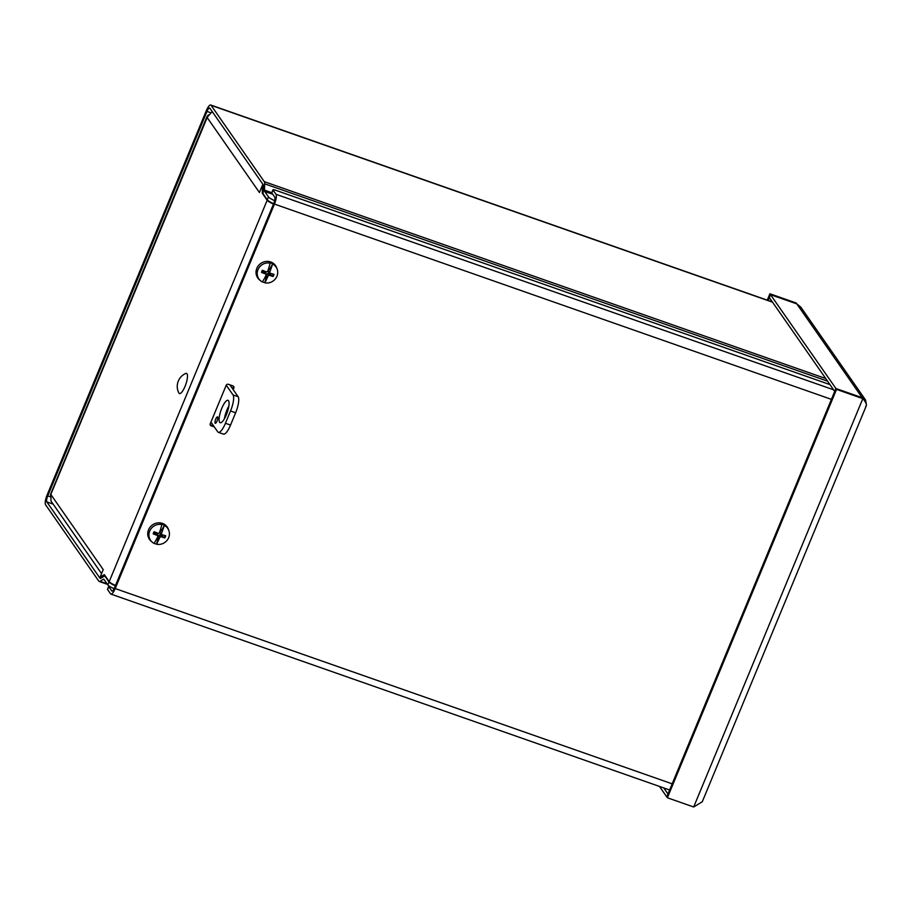 <?xml version="1.0" encoding="UTF-8"?>
<svg xmlns="http://www.w3.org/2000/svg" width="912" height="912" viewBox="0 0 912 912"><rect width="100%" height="100%" fill="white"/><g stroke="black" fill="none" stroke-linecap="round" stroke-linejoin="round"><path stroke-width="1.37" d="M115.357 585.835A8.47 1.596 -157.5 0 1 108.995 581.959L105.199 576.509A8.288 2.303 -70.7 0 0 104.823 576.202A8.288 2.303 -70.7 0 0 103.991 576.373L100.753 578.345A5.084 1.414 109.3 0 1 100.24 578.447A5.084 1.414 109.3 0 1 100.012 578.254L46.797 501.896A5.084 1.414 109.3 0 1 47.743 495.889L206.99 111.424A5.084 1.414 -70.7 0 1 209.646 108.026A5.084 1.414 -70.7 0 1 209.874 108.22L263.089 184.577A5.084 1.414 -70.7 0 1 263.317 185.888L263.112 192.204A8.288 2.303 -70.7 0 0 263.5 194.347L267.296 199.796A8.47 1.596 22.5 0 0 273.657 203.672M108.995 581.959L107.798 584.866A8.47 1.596 22.5 0 0 114.114 588.719M107.798 584.866L103.991 579.416A5.084 1.414 -70.7 0 0 103.763 579.223A5.084 1.414 -70.7 0 0 103.25 579.325L100.024 581.297L107.012 583.748M274.672 200.686A8.47 1.596 -157.5 0 1 268.493 196.901L264.697 191.44A5.084 1.414 109.3 0 1 264.469 190.129L264.662 183.814A8.288 2.303 -70.7 0 0 264.286 181.67L211.071 105.313A8.288 2.303 -70.7 0 0 210.706 105.005A8.288 2.303 -70.7 0 0 206.374 110.546L47.128 495.011A8.288 2.303 -70.7 0 0 45.6 504.803L98.815 581.161A8.288 2.303 -70.7 0 0 99.18 581.457A8.288 2.303 -70.7 0 0 100.024 581.297M211.47 422.837L210.74 422.587M115.516 585.458A8.288 1.562 -157.5 0 1 109.201 581.628L267.17 200.252L262.28 193.23L263.203 193.549M267.17 200.252A8.288 1.562 22.5 0 0 273.486 204.071M101.574 573.637L51.026 501.098L50.844 494.498L103.227 569.635A8.288 7.809 145.1 0 0 103.136 569.863M259.521 192.329A8.288 7.809 145.1 0 0 259.43 192.535L207.058 117.386L212.234 111.606M103.227 569.647L100.115 577.159L104.31 574.617L109.201 581.628M262.28 193.23L262.542 185.022L259.43 192.546M208.255 114.901L50.548 495.125M100.115 577.159L101.745 577.741M263.294 185.296L262.542 185.022M866.4 404.438L865.522 399.98L862.205 397.723L835.905 388.501L834.708 391.408L769.318 297.563L770.515 294.667L796.814 303.878L770.503 294.644L769.888 293.767L767.254 300.151M770.503 294.644L768.109 300.447M862.205 397.723L796.803 303.867L800.861 307.196L865.522 399.969M769.888 293.767L796.187 302.989M862.729 398.476L835.916 388.512L666.763 796.894L667.379 797.772L836.532 389.39L862.832 398.612C866.252 402.58 867.187 405.202 865.636 406.49M667.379 797.772L693.679 806.995L702.286 801.739L866.343 405.646M836.532 389.39L770.515 294.667M663.742 787.922L667.96 793.976L666.763 796.883M659.479 786.429L666.752 796.871M831.425 399.365L274.455 204.083A8.288 2.303 -70.7 0 0 275.983 194.29L273.019 190.038A3.386 0.638 -157.5 0 1 272.962 189.821A3.386 0.638 -157.5 0 1 275.447 190.186L829.977 384.613M264.469 190.129L271.776 192.694A3.386 0.638 22.5 0 0 271.822 192.945L274.786 197.197A5.084 1.414 109.3 0 1 273.851 203.205L114.593 587.659A5.084 1.414 -70.7 0 1 111.937 591.067A5.084 1.414 -70.7 0 1 111.709 590.873L112.233 591.056M108.745 586.621A3.386 0.638 -157.5 0 1 108.688 586.405L107.491 589.312A3.386 0.638 22.5 0 0 107.548 589.528L108.745 586.621L111.709 590.873M107.548 589.528L110.512 593.78A8.288 2.303 -70.7 0 0 110.876 594.077A8.288 2.303 -70.7 0 0 115.208 588.548L672.178 783.83M274.455 204.083L115.208 588.548M108.688 586.405A3.386 0.638 -157.5 0 1 109.531 586.325M232.583 388.751L233.267 387.11L233.871 387.988A1.699 1.596 145.1 0 0 232.982 385.913L228.365 384.294A1.699 1.596 145.1 0 0 226.187 385.297L210.273 423.738A1.699 1.596 145.1 0 0 211.162 425.813L210.558 424.935A1.699 1.596 -34.9 0 1 210.193 424.753M214.309 426.919L211.162 425.813M210.558 424.935L213.693 426.041M233.871 387.988L233.198 389.629M233.347 386.095A1.699 1.596 -34.9 0 1 233.267 387.11M157.867 539.744L158.357 535.458L160.079 534.671L164.81 537.92A6.498 6.122 145.1 0 0 165.699 535.754A23.575 2.69 -160.6 0 1 161.823 534.626L161.39 533.611A23.575 8.584 -69.9 0 0 162.849 529.712L162.211 529.245L164.274 525.403A10.454 9.85 -34.9 0 1 168.868 530.579A10.454 9.85 -34.9 0 1 168.652 537.715A10.454 9.85 -34.9 0 1 156.476 544.213L158.072 538.684A4.788 4.514 145.1 0 1 156.932 538.376M158.289 540.542L158.289 540.725A23.587 5.882 101.4 0 1 158.198 540.964L157.719 540.28M158.198 540.964A23.564 6.441 108 0 1 156.476 544.213M153.227 533.873L156.499 533.406L157.423 535.435A23.575 6.555 22.3 0 1 153.227 533.873A6.498 6.122 145.1 0 1 154.128 531.696A23.575 2.291 -157.3 0 0 158.266 533.383L159.326 532.893A23.575 4.446 108.6 0 0 160.683 528.949A23.587 5.882 -78.6 0 0 160.74 528.664A23.564 6.441 -72 0 0 161.869 524.56A10.454 9.85 -34.9 0 0 150.195 530.043A10.454 9.85 -34.9 0 0 152.247 542.173A10.454 9.85 -34.9 0 0 154.082 543.381A23.564 6.635 -69.4 0 0 155.963 540.178A23.587 7.091 -62.7 0 0 156.123 539.961A23.575 4.708 112 0 0 157.856 536.45L157.423 535.435L157.856 536.45M156.271 544.031A10.534 9.918 -34.9 0 1 154.117 543.313M158.289 540.725A23.575 8.311 -73.5 0 0 159.908 537.168L160.968 536.689A23.575 6.167 25.7 0 0 164.81 537.92M164.274 525.403A23.564 6.635 110.6 0 1 162.974 529.45A23.587 7.091 117.3 0 1 162.849 529.712M161.823 534.626L159.851 531.878L161.606 530.157A4.788 4.514 145.1 0 0 160.444 529.678M152.247 542.173L151.187 541.283A10.819 10.192 -34.9 0 1 152.532 524.867A10.819 10.192 -34.9 0 1 168.401 529.279L168.868 530.579M161.869 524.56L161.72 524.229A10.534 9.918 -34.9 0 1 164.126 525.073M162.974 529.45L162.496 528.766M162.746 529.781L161.606 530.157L162.211 529.245M162.564 534.854A4.127 3.887 -34.9 0 1 162.108 535.766M160.33 530.032A4.127 3.887 -34.9 0 1 160.979 530.339M154.766 533.189A4.127 3.887 -34.9 0 1 155.154 532.118M157.936 537.692A4.127 3.887 -34.9 0 1 157.331 537.556M156.499 533.406L157.206 535.048M160.558 533.52L159.851 531.878M266.156 278.308L266.646 274.022L268.367 273.235L273.098 276.496A6.498 6.122 145.1 0 0 273.988 274.33A23.575 2.69 -160.6 0 1 270.112 273.201L269.678 272.186A23.575 8.584 -69.9 0 0 271.138 268.276L270.499 267.82L272.563 263.978A10.454 9.85 -34.9 0 1 277.157 269.154A10.454 9.85 -34.9 0 1 276.94 276.279A10.454 9.85 -34.9 0 1 264.765 282.788L266.361 277.259A4.788 4.514 145.1 0 1 265.221 276.94M266.578 279.106L266.578 279.289A23.587 5.882 101.4 0 1 266.486 279.539L266.008 278.855M266.486 279.539A23.564 6.441 108 0 1 264.765 282.788M261.516 272.437L264.788 271.981L265.711 274.01A23.575 6.555 22.3 0 1 261.516 272.437A6.498 6.122 145.1 0 1 262.417 270.271A23.575 2.291 -157.3 0 0 266.555 271.947L267.615 271.457A23.575 4.446 108.6 0 0 268.972 267.524A23.587 5.882 -78.6 0 0 269.029 267.227A23.564 6.441 -72 0 0 270.157 263.135A10.454 9.85 -34.9 0 0 258.484 268.607A10.454 9.85 -34.9 0 0 260.536 280.736A10.454 9.85 -34.9 0 0 262.371 281.945A23.564 6.635 -69.4 0 0 264.252 278.753A23.587 7.091 -62.7 0 0 264.412 278.525A23.575 4.708 112 0 0 266.144 275.014L265.711 274.01L266.144 275.014M264.56 282.595A10.534 9.918 -34.9 0 1 262.405 281.876M266.578 279.289A23.575 8.311 -73.5 0 0 268.196 275.743L269.257 275.253A23.575 6.167 25.7 0 0 273.098 276.496M272.563 263.978A23.564 6.635 110.6 0 1 271.263 268.014A23.587 7.091 117.3 0 1 271.138 268.276M270.112 273.201L268.139 270.442L269.884 268.732A4.788 4.514 145.1 0 0 268.732 268.242M260.536 280.736L259.475 279.847A10.819 10.192 -34.9 0 1 260.821 263.431A10.819 10.192 -34.9 0 1 276.689 267.854L277.157 269.154M270.157 263.135L270.009 262.793A10.534 9.918 -34.9 0 1 272.414 263.636M271.263 268.014L270.784 267.33M271.035 268.356L269.884 268.732L270.499 267.82M270.853 273.418A4.127 3.887 -34.9 0 1 270.397 274.341M268.618 268.595A4.127 3.887 -34.9 0 1 269.268 268.903M263.055 271.765A4.127 3.887 -34.9 0 1 263.443 270.693M266.224 276.256A4.127 3.887 -34.9 0 1 265.62 276.119M264.788 271.981L265.495 273.623M268.846 272.084L268.139 270.442M215.107 423.168A3.386 0.946 109.3 0 1 215.608 419.463A3.386 0.946 109.3 0 1 217.501 416.887A3.386 0.946 109.3 0 1 217.273 420.398A3.386 0.946 109.3 0 1 215.266 423.282A3.386 0.946 109.3 0 1 215.107 423.168M210.946 422.096L217.74 431.832A13.555 3.762 109.3 0 0 218.344 432.334L223.463 434.123A13.555 3.762 -70.7 0 0 230.542 425.06L235.638 412.76A13.555 3.762 -70.7 0 0 238.135 396.72L229.835 384.807M238.135 396.72L233.027 394.93L226.233 385.195M219.621 422.279A11.867 3.295 109.3 0 1 221.377 409.328A11.867 3.295 109.3 0 1 228 400.322A11.867 3.295 109.3 0 1 227.191 412.612A11.867 3.295 109.3 0 1 220.157 422.712A11.867 3.295 109.3 0 1 219.621 422.279M228.866 406.057A11.867 3.295 -70.7 0 0 224.409 418.768M230.542 425.06L225.435 423.271A13.555 3.762 109.3 0 1 218.344 432.334M225.435 423.271L230.531 410.959L235.638 412.76M233.027 394.93A13.555 3.762 109.3 0 1 230.531 410.959M187.006 373.783A10.682 2.964 109.3 0 1 184.919 386.688A10.682 2.964 109.3 0 1 178.866 392.992A14.136 14.136 0 0 1 185.706 373.475A10.682 2.964 109.3 0 1 187.006 373.783M268.493 196.901L267.296 199.796M272.745 194.267L264.697 191.44M47.743 495.889L50.08 496.709M210.421 112.632L206.99 111.424M105.769 576.715L105.199 576.509M104.162 579.644L103.25 579.325M827.583 381.182L264.662 183.814M264.286 181.67L825.725 378.526M53.135 504.119L46.797 501.896M772.521 302.168L211.071 105.313M693.679 806.995L862.832 398.612M864.519 400.927L864.884 399.217M271.822 192.945L273.019 190.038M275.983 194.29L833.579 389.789M159.908 537.168L158.357 535.458M165.083 535.583A5.894 5.552 -34.9 0 1 164.228 537.624M153.74 533.953A5.894 5.552 -34.9 0 1 154.584 531.89M160.968 536.689L160.079 534.671M268.196 275.743L266.646 274.022M273.372 274.147A5.894 5.552 -34.9 0 1 272.517 276.199M262.029 272.517A5.894 5.552 -34.9 0 1 262.873 270.454M269.257 275.253L268.367 273.235M104.823 576.202L105.61 576.487M107.445 584.353L99.18 581.457M210.706 105.005L772.361 301.94M207.218 116.098L50.399 494.703M271.765 192.717L272.962 189.821M110.876 594.077L669.625 789.986M157.89 535.891L157.217 534.022M161.572 534.489L160.09 533.246M266.179 274.455L265.506 272.585M269.861 273.064L268.379 271.81"/></g></svg>
